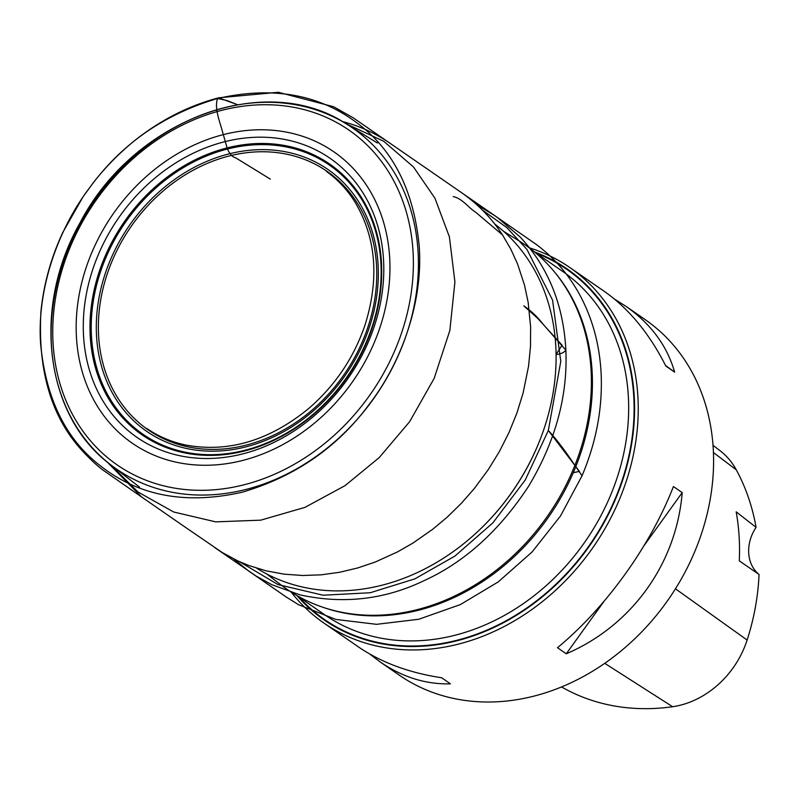 <?xml version="1.0" encoding="UTF-8"?>
<svg xmlns="http://www.w3.org/2000/svg" width="799" height="799" viewBox="0 0 799 799"><rect width="100%" height="100%" fill="white"/><g stroke="black" fill="none" stroke-linecap="round" stroke-linejoin="round"><path stroke-width="1.2" d="M323.925 623.07L358.272 646.81C381.183 662.491 408.968 672.808 441.627 677.752L450.416 683.834C425.897 684.513 402.426 677.172 379.994 661.832L399.27 675.155A216.149 178.347 -55.3 0 0 668.883 598.771A216.149 178.347 -55.3 0 0 645.083 319.55L625.807 306.227C650.815 323.735 667.095 345.707 674.626 372.124L665.837 366.052C649.337 333.433 628.753 308.484 604.094 291.216L569.747 267.475A216.149 178.347 124.7 0 1 628.753 473.228A216.149 178.347 124.7 0 1 459.335 643.884A216.149 178.347 124.7 0 1 323.925 623.07A216.149 178.347 124.7 0 1 291.146 592.059M529.158 247.76A216.149 178.347 124.7 0 1 569.747 267.475M673.417 486.541L682.206 492.613C676.363 563.764 631.829 625.687 566.271 653.792L557.482 647.719C605.882 607.749 650.426 545.837 673.417 486.541M614.531 299.126L625.807 306.227M379.994 661.832L369.557 653.912M561.567 686.96A231.251 190.801 -55.3 0 0 672.618 706.716A85.343 70.422 -55.3 0 0 747.125 640.049A231.251 190.801 -55.3 0 0 759.05 574.471L739.285 560.878A232.369 191.73 124.7 0 0 736.179 511.839L756.074 527.36A231.251 190.801 -55.3 0 0 736.259 469.792A85.343 70.422 -55.3 0 0 719.799 450.506L712.988 445.333M756.074 527.36A37.823 31.211 -55.3 0 0 759.05 574.471M674.626 372.124L665.547 365.473M566.271 653.792L603.924 601.457M643.994 545.747L682.206 492.613M243.305 460.284A177.168 146.187 124.7 0 1 92.374 251.246A177.168 146.187 124.7 0 1 363.505 180.944A177.168 146.187 124.7 0 1 243.305 460.284M243.345 453.732A169.678 139.995 124.7 0 1 98.806 253.533A169.678 139.995 124.7 0 1 358.471 186.207A169.678 139.995 124.7 0 1 243.345 453.732M256.649 568.169A209.368 172.754 -55.3 0 0 476.384 532.813A209.368 172.754 -55.3 0 0 539.165 441.987A209.368 172.754 -55.3 0 0 494.691 223.99M476.594 532.623A207.281 171.036 -55.3 0 0 476.793 532.434A207.281 171.036 -55.3 0 0 538.955 442.506A207.281 171.036 -55.3 0 0 539.065 442.247M266.796 574.002L281.108 585.008A209.368 172.754 -55.3 0 0 322.047 606.98A209.368 172.754 -55.3 0 0 548.104 515.275A209.368 172.754 -55.3 0 0 554.027 271.4A209.368 172.754 -55.3 0 0 519.02 240.869L503.66 231.36M554.586 272.069A208.879 172.354 124.7 0 1 555.145 272.749A208.879 172.354 124.7 0 1 575.61 467.125A208.879 172.354 124.7 0 1 419.545 609.987A208.879 172.354 124.7 0 1 323.705 607.55A208.879 172.354 124.7 0 1 322.876 607.26M296.998 595.625A213.443 176.12 -55.3 0 0 457.927 640.528A213.443 176.12 -55.3 0 0 630.331 451.155A213.443 176.12 -55.3 0 0 534.561 251.985M145.558 499.755L102.951 470.052C97.338 465.937 90.447 459.515 82.267 450.766C51.436 417.268 37.653 370.876 40.929 311.6C43.695 284.134 51.006 257.707 62.871 232.309L82.906 197.013L92.984 183.111C105.258 167.121 124.894 146.956 144.469 133.183C167.64 116.534 192.379 104.739 218.676 97.798L237.383 104.659L227.226 100.604L217.588 98.487C273.168 85.892 320.129 94.412 358.471 124.055C393.647 150.582 413.902 191.331 419.225 246.292C423.25 300.224 402.416 361.188 369.438 404.044C337.867 447.07 295.48 476.454 242.297 492.184C186.716 504.778 139.755 496.259 101.413 466.616C66.237 440.089 45.982 399.34 40.659 344.379C36.634 290.446 57.468 229.483 90.447 186.626C122.017 143.6 164.404 114.217 217.588 98.487C214.092 108.015 219.825 121.538 222.412 131.445L227.325 148.734C229.643 154.017 232.449 157.063 235.735 157.852L270.352 179.126M348.094 123.116L345.428 123.366L347.994 123.086C362.366 127.411 375.87 133.783 388.504 142.212L426.596 168.519M556.064 354.466L562.077 345.178L537.767 318.421L523.794 305.837C531.435 311.171 537.827 317.253 542.97 324.094L565.872 350.162C563.954 352.639 560.688 354.067 556.064 354.466M573.292 472.688L579.435 471.39L548.334 430.471L525.253 479.979L492.853 522.886L454.981 556.044L414.901 578.856L370.207 592.748L323.096 595.215L277.992 584.578L239.3 561.577M672.618 706.716L604.753 663.34M747.125 640.049L675.445 588.803M736.259 469.792L713.397 452.544M222.781 108.105A207.4 171.126 124.7 0 1 346.317 123.905A207.4 171.126 124.7 0 1 410.546 321.158A207.4 171.126 124.7 0 1 246.761 489.238A207.4 171.126 124.7 0 1 110.681 464.768A207.4 171.126 124.7 0 1 61.543 267.515A207.4 171.126 124.7 0 1 222.781 108.105M244.834 484.584A203.615 168.01 -55.3 0 0 382.981 163.545A203.615 168.01 -55.3 0 0 71.371 244.344A203.615 168.01 -55.3 0 0 244.834 484.584M245.363 450.766A164.714 135.91 124.7 0 1 105.049 256.419A164.714 135.91 124.7 0 1 357.123 191.061A164.714 135.91 124.7 0 1 245.363 450.766M226.726 149.223A163.715 135.081 -55.3 0 0 91.535 337.158A163.715 135.081 -55.3 0 0 245.653 450.087A163.715 135.081 -55.3 0 0 380.843 262.152A163.715 135.081 -55.3 0 0 226.726 149.223M228.115 154.117A159.231 131.386 124.7 0 1 363.765 342.002A159.231 131.386 124.7 0 1 120.08 405.183A159.231 131.386 124.7 0 1 228.115 154.117M228.474 156.175A157.173 129.688 -55.3 0 0 121.838 403.994A157.173 129.688 -55.3 0 0 362.376 341.632A157.173 129.688 -55.3 0 0 228.474 156.175M296.908 595.565L324.933 614.93A208.879 172.354 -55.3 0 0 455.79 635.045A208.879 172.354 -55.3 0 0 619.505 470.132A208.879 172.354 -55.3 0 0 562.496 271.29L534.461 251.915M536.399 253.253A212.904 175.67 124.7 0 1 629.612 452.394A212.904 175.67 124.7 0 1 457.887 640.039A212.904 175.67 124.7 0 1 298.836 596.893M391.27 144.11L353.298 117.872L333.642 106.736L278.352 92.285L218.676 97.798L217.588 98.487M346.067 123.745L383.74 141.293L413.532 167.021L434.966 198.272L449.408 236.884L454.921 281.977L449.847 330.476L434.177 378.346L409.657 421.662L379.215 457.607L345.028 485.652L304.978 507.365L260.744 520.159L215.69 521.867L173.653 511.989L137.927 491.954L110.442 464.589M482.396 210.077L506.946 227.705L526.97 249.448L552.578 300.154L560.778 361.398L548.334 430.471C562.426 445.752 572.314 461.902 582.052 475.755L560.479 516.014L532.124 551.939L498.246 581.902L460.354 604.583L418.726 619.275L376.569 624.329L335.92 619.445L298.786 604.823L286.691 597.332L248.529 570.925L233.877 558.99M453.203 196.584C462.511 198.591 467.904 207.271 475.395 212.015L502.521 234.946L510.811 249.178L517.532 263.89L524.494 285.083L528.159 302.362L530.626 326.931L530.496 346.267L528.568 366.132L523.125 392.958L516.923 412.983L508.973 432.579L499.415 451.475L488.409 469.422L474.416 488.399L461.462 503.2L447.38 516.993L432.788 529.218L412.933 543.08L397.463 551.939L375.33 561.997L357.802 567.929L339.695 572.264L321.218 574.831L302.621 575.5L284.164 574.171L266.147 570.836L248.829 565.522L237.802 560.918L222.222 552.518L179.455 523.215M377.408 143.001L346.317 123.905C265.068 70.132 133.004 119.86 79.69 223.45C31.561 308.364 45.134 416.369 110.681 464.768L139.535 487.11M538.955 442.506L539.165 441.987M555.145 272.749L554.027 271.4M323.705 607.55L322.047 606.98M460.683 192.07L497.208 217.328L520.229 237.073C548.274 267.206 563.495 304.898 565.872 350.162C567.819 396.174 555.395 441.537 528.598 486.251C499.455 530.616 464.758 562.017 424.519 580.434C385.068 599.56 343.57 604.384 300.024 594.885L271.75 584.678L256.169 576.079L214.851 547.685M334.342 176.919L326.501 171.475C337.727 179.555 347.156 189.653 354.786 201.748C376.179 237.533 379.565 278.721 364.933 325.313C353.627 358.242 334.751 386.077 308.314 408.838C268.893 440.878 227.935 452.923 185.428 444.973C171.086 441.867 158.132 436.324 146.597 428.344L156.035 434.836M180.814 524.134L141.553 496.928L106.906 461.742M342.142 121.438L347.994 123.086M476.833 204.784L494.431 215.43L536.069 244.284C554.856 258.257 569.867 275.945 581.083 297.348C593.048 320.439 599.729 345.897 601.138 373.742C602.666 408.009 596.304 442.017 582.052 475.755M425.278 167.59L461.522 192.659C477.852 203.985 491.515 218.077 502.521 234.946"/></g></svg>
